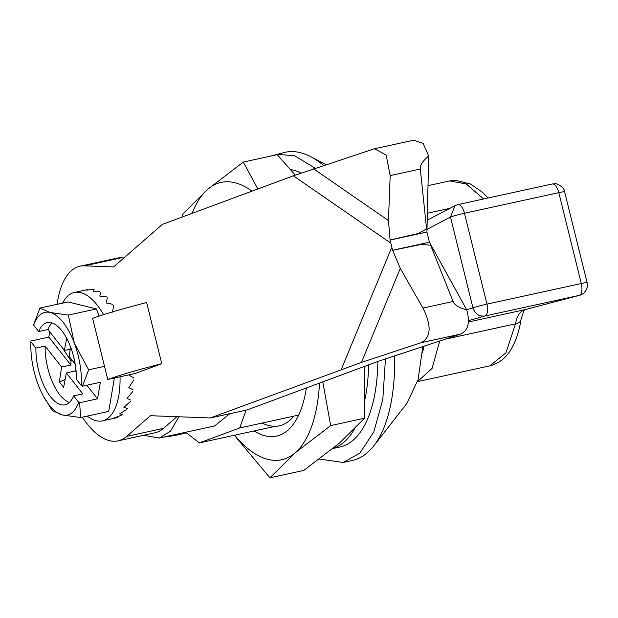 <?xml version="1.0" encoding="UTF-8"?>
<svg xmlns="http://www.w3.org/2000/svg" width="618" height="618" viewBox="0 0 618 618"><rect width="100%" height="100%" fill="white"/><g stroke="black" fill="none" stroke-linecap="round" stroke-linejoin="round"><path stroke-width="0.93" d="M385.462 358.842L382.82 399.359L373.797 431.951L359.838 453.156L343.129 462.457L319.436 459.066M394.655 355.813A157.706 69.764 77.7 0 1 373.805 445.833A157.706 69.764 77.7 0 1 352.345 460.449L343.129 462.457M143.585 435.281L159.251 438.046L170.46 431.256L178.849 416.771M159.259 438.046L214.523 425.98L229.819 413.697M422.866 346.505L418.031 379.715L407.007 403.23L373.805 445.833M269.888 156.261L285.045 152.306A157.706 69.764 77.7 0 1 310.653 156.64A157.706 69.764 77.7 0 1 323.593 165.469M275.837 154.315L294.407 155.643L315.25 168.22M186.505 432.971L199.413 442.897L239.699 427.965L246.134 410.136M239.699 427.965L298.679 415.08M199.413 442.897L275.458 426.296M186.883 432.013L186.76 432.785L174.77 435.59L163.368 437.15M579.475 295.35L580.549 295.01A10.514 9.409 -110.3 0 1 579.414 295.342A10.514 4.65 77.7 0 1 579.236 295.404L524.929 309.657A10.514 9.092 75.1 0 0 525.285 309.572L579.537 295.327L484.906 316.007C478.989 316.632 475.01 313.936 472.979 307.911L466.652 309.703M579.97 295.203L579.537 295.327M489.966 365.825C499.166 363.43 506.366 357.637 511.557 348.436C516.13 340.441 519.267 330.9 520.959 319.823A10.514 5.747 -171.2 0 1 515.52 323.84L505.987 352.77L489.966 365.825L417.467 381.654M449.533 180.95L466.165 183.909L483.662 198.965M468.421 322.001L524.929 309.657C520.062 311.148 516.926 315.875 515.52 323.84L444.728 339.297M439.761 340.935L432.059 368.467L417.482 381.607M424.133 346.088L422.527 352.484M426.968 229.417L450.483 217.034L455.08 205.624L457.83 204.604A10.514 4.65 77.7 0 1 464.466 213.249L558.803 192.646L581.291 283.523A10.514 0.587 -13.9 0 1 587.1 282.627L564.613 191.75A10.514 0.587 166.1 0 0 558.803 192.646A10.514 4.65 -102.3 0 0 552.16 184.002A10.514 4.65 -102.3 0 0 551.882 184.087M422.697 349.881L423.585 346.273M457.552 204.689A10.514 4.65 77.7 0 0 457.374 204.759A10.514 4.65 77.7 0 1 457.552 204.689A10.514 4.65 77.7 0 1 457.83 204.604L552.16 184.002L555.25 183.801C554.416 182.627 564.558 186.52 564.613 191.75M579.414 295.342A10.514 4.65 77.7 0 0 581.291 283.523L486.953 304.126A10.514 4.65 77.7 0 1 485.084 315.945A10.514 4.65 77.7 0 1 484.906 316.007L468.483 320.649M62.565 303.137A65.709 29.069 77.7 0 1 74.384 292.476A65.709 29.069 77.7 0 1 103.554 314.639M112.476 312.121L113.658 305.671M112.692 304.295L106.335 302.974L107.269 297.76M106.25 296.74L99.815 296.084L100.657 292.291M99.629 291.681L93.194 291.75L94.114 289.502M93.125 289.317L86.775 290.166L87.926 289.518M43.098 395.628L52.221 410.561L62.302 414.948A52.569 23.252 77.7 0 1 42.58 394.639A52.569 23.252 77.7 0 1 37.937 384.087A52.569 23.252 77.7 0 1 34.183 371.858A52.569 23.252 77.7 0 1 30.9 341.746L30.931 341.005L48.83 337.096L70.9 365.053L61.599 366.961L45.106 346.065A42.055 18.602 -102.3 0 0 69.448 402.449M52.09 322.959A42.055 18.602 -102.3 0 0 47.903 329.525L38.687 331.534A42.055 18.602 -102.3 0 1 47.184 322.627A42.055 18.602 -102.3 0 1 73.743 357.196A42.055 18.602 -102.3 0 1 76.423 379.352L81.421 385.678L82.441 386.188L88.66 369.803L74.384 343.338L68.328 315.072L96.454 308.923L68.073 301.939L39.946 308.081L33.727 324.465L33.689 325.207L38.687 331.534M117.42 417.529L114.407 417.915L122.078 414.964M122.866 414.284L119.622 413.913L126.775 409.464M127.408 408.39L123.878 407.324L130.398 401.53M130.846 400.101L126.984 398.425L132.785 391.495M133.04 389.78L128.807 387.625L133.843 379.807M133.882 377.884L129.262 375.373L129.633 374.693M120.039 376.787A65.709 29.069 77.7 0 1 102.426 420.866A65.709 29.069 77.7 0 1 87.238 416.099M76.145 371.704L75.481 370.862L66.358 372.978L82.843 393.875L73.635 395.891L78.633 402.218A52.569 23.252 77.7 0 1 62.302 414.948L80.603 417.552L108.729 411.403L114.361 378.031M99.112 316.076L96.454 308.923M104.496 366.343L88.66 369.803M80.603 417.552L79.652 402.727L97.544 398.819L100.34 382.279L82.441 386.188M49.718 331.827L48.83 337.096M68.328 315.072L50.027 312.469L39.946 308.081M33.689 325.207A52.569 23.252 77.7 0 1 50.027 312.469A52.569 23.252 77.7 0 1 74.384 343.338A52.569 23.252 77.7 0 1 81.421 385.678M86.821 385.23L97.544 398.819M75.481 370.862L75.89 369.124M79.652 402.727L78.633 402.218M70.56 346.937L69.146 356.439L75.18 364.087M62.217 347.664L70.993 360.889L70.9 365.053M47.903 329.525L64.388 350.421L70.22 349.216M45.106 346.065L35.898 348.073L30.9 341.746M66.358 372.978L63.631 387.347L59.367 381.947L61.599 366.961M35.898 348.073A42.055 18.602 -102.3 0 0 65.137 404.798A42.055 18.602 -102.3 0 0 73.635 395.891M64.388 350.421L66.682 338.316M70.993 360.889L72.406 360.58M59.367 381.947L65.129 379.46M301.051 173.032A141.931 62.789 -102.3 0 0 290.499 169.533M332.932 448.544L339.769 447.053A141.931 62.789 -102.3 0 0 377.868 361.453M368.629 364.883A141.931 62.789 77.7 0 1 365.084 398.857M354.276 429.332A141.931 62.789 77.7 0 1 333.156 448.359M293.782 416.153A108.289 47.903 77.7 0 1 282.21 424.968A108.289 47.903 77.7 0 1 279.344 425.81A108.289 47.903 77.7 0 1 262.186 423.052M306.366 387.965A117.752 52.09 77.7 0 1 279.691 435.188A117.752 52.09 77.7 0 1 254.129 430.947M192.144 213.334A141.931 62.789 77.7 0 1 207.756 189.293A141.931 62.789 77.7 0 1 251.951 191.155M319.521 383.09A141.931 62.789 77.7 0 1 295.141 452.832A141.931 62.789 77.7 0 1 234.639 435.203M234.338 435.273L269.904 477.807L295.141 452.832L330.684 425.601L322.805 381.87M257.837 188.977L243.307 162.063L207.756 189.293L182.519 214.268L182.426 216.933M243.307 162.063L277.212 154.662L295.249 175.11M364.767 366.312L364.597 418.201L339.359 443.176L303.809 470.406L269.904 477.807M364.597 418.201L330.684 425.601M123.955 257.899L121.306 257.799A89.363 39.537 -102.3 0 0 116.802 258.193L79.954 266.234A89.363 39.537 -102.3 0 0 57.119 304.326M390.058 240.07L392.584 250.259L429.433 242.21L426.907 232.02L390.058 240.07L390.082 242.635L293.38 175.798L162.434 224.349L113.581 266.937L84.457 265.84A89.363 39.537 -102.3 0 0 79.954 266.234M82.372 417.165A89.363 39.537 -102.3 0 0 118.092 440.85A89.363 39.537 -102.3 0 0 126.667 436.393L150.398 415.705L210.344 417.953L361.445 362.395L400.294 268.413L392.623 250.251M341.291 369.402L391.433 248.112L392.584 250.259M146.62 302.519L161.754 363.662L135.381 373.442L107.748 379.475L92.615 318.34A78.849 4.403 -13.9 0 1 146.62 302.519M210.344 417.953L247.192 409.904L378.139 361.352L460.487 334.106C468.15 330.761 470.236 322.689 466.745 309.881C459.089 307.841 454.539 305.045 453.087 301.491L430.622 245.199L421.26 244.411L392.662 250.305M460.487 334.106L421.275 342.666L361.445 362.395M118.092 440.85L154.94 432.801A89.363 39.537 -102.3 0 0 163.515 428.351L176.879 416.702M293.38 175.798L374.477 148.753L386.18 155.064L390.174 175.605L420.31 169.023C419.939 165.23 422.727 160.919 428.683 156.076L423.121 143.391L413.689 140.193L374.477 148.753M390.105 240.062L388.459 220.58L390.174 175.605M107.748 379.475A78.849 4.403 -13.9 0 1 161.754 363.662M400.294 268.413L422.951 308.073L453.087 301.491M421.275 342.666C431.117 337.258 431.681 325.725 422.951 308.073M466.745 309.881L430.955 244.983L430.622 245.199M426.93 232.113L428.683 156.076M390.105 239.993L418.556 233.434L426.575 228.853L420.31 169.023M429.417 242.171L430.955 244.983M426.575 228.853L426.976 228.915M427.347 213.264L450.105 208.297M486.953 304.126L464.466 213.249A10.514 0.587 166.1 0 0 450.483 217.034L472.979 307.911A10.514 0.587 -13.9 0 1 486.953 304.126M84.457 265.84L121.306 257.799M126.667 436.393L163.515 428.351M388.459 220.58L313.527 168.791M326.08 164.651L310.653 156.64M427.988 185.655L449.587 180.935L455.466 180.302L470.406 183.979L482.295 192.136L488.158 197.984M520.959 319.823C523.369 311.657 524.813 308.243 525.285 309.572M580.549 295.01L582.65 293.952C582.496 295.334 589.456 287.223 587.1 282.627M427.185 220.224L455.08 205.624M87.826 289.541L74.384 292.476M115.867 417.93L102.426 420.866M42.58 394.639L42.951 395.365"/></g></svg>
